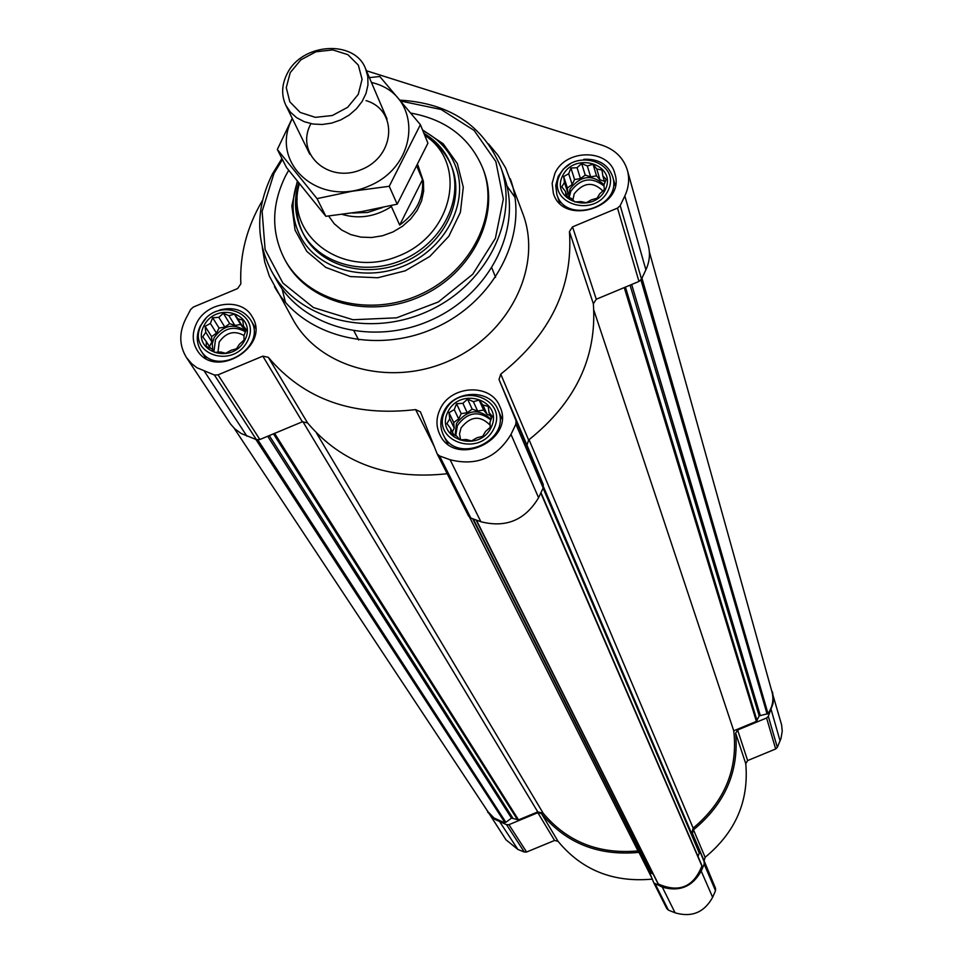 <?xml version="1.0" encoding="UTF-8"?>
<svg xmlns="http://www.w3.org/2000/svg" width="963" height="963" viewBox="0 0 963 963"><rect width="100%" height="100%" fill="white"/><g stroke="black" fill="none" stroke-linecap="round" stroke-linejoin="round"><path stroke-width="1.44" d="M467.585 399.127L473.363 401.643L479.165 400.102L482.92 405.002L488.205 406.386L489.011 412.537L492.274 416.329L489.962 422.227L490.263 427.283L485.508 431.496L482.68 436.299L476.841 437.816L471.569 440.922L466.285 439.501L459.941 439.91L456.703 436.083L450.913 433.555L450.66 428.511L446.916 423.588L449.769 418.821L448.987 412.67L454.235 409.612L456.546 403.726L462.866 403.328L467.585 399.127L472.159 409.119L467.211 412.706L461.205 413.669L458.653 418.941L453.705 422.552L454.223 428.102L452.345 431.978M447.819 412.032C460.374 385.561 504.094 400.837 491.178 427.379C478.539 454.139 434.662 438.406 447.819 412.032M223.344 313.264L228.905 315.683L234.37 314.131L237.921 318.849L242.772 320.101L243.458 326.036L246.311 329.611L244.024 335.329L244 340.108L239.462 344.224L236.453 348.787L230.964 350.327L225.691 353.289L220.828 352.001L214.617 352.386L211.8 348.787L206.226 346.343L206.299 341.552L202.76 336.809L205.781 332.283L205.119 326.349L210.367 323.424L212.654 317.742L218.83 317.357L223.344 313.264L229.7 323.628L224.848 327.107L219.083 328.058L216.458 333.138L211.607 336.617L211.908 341.925L209.501 346.572M203.963 325.723C216.88 300.287 258.072 314.672 244.807 340.18C231.806 365.892 190.481 351.074 203.963 325.723M581.676 163.566L587.322 165.949L593.052 164.288L596.747 168.958L602.007 170.042L602.838 175.94L606.16 179.323L603.933 185.028L604.367 189.627L599.72 193.792L597.084 198.209L591.33 199.859L586.274 202.724L581.014 201.604L574.851 201.953L571.565 198.547L565.907 196.139L565.51 191.529L561.814 186.834L564.474 182.44L563.668 176.554L568.7 173.725L570.939 168.043L577.066 167.694L581.676 163.566L585.239 175.11L580.448 178.576L574.574 179.563L572.154 184.559L567.363 188.026L567.965 193.226L566.822 195.573M562.548 175.916C574.417 150.878 617.524 164.541 605.306 189.651C593.352 214.966 550.078 200.882 562.548 175.916M262.526 200.34C246.841 226.979 239.618 254.822 240.834 283.892L237.608 288.563L193.37 307.053L190.626 309.52L185.57 319.21C178.913 332.897 179.202 345.681 186.473 357.55L191.709 363.725L196.909 367.734L214.424 375.004L218.047 374.848L262.827 356.154L302.37 421.794L259.866 439.513L256.411 439.646L241.063 433.434L234.719 428.74L230.59 424.081L186.473 357.55M366.458 70.756L602.019 145.196C615.128 149.674 623.591 158.028 627.382 170.27C629.658 178.805 628.815 187.364 624.843 195.922L620.208 205.601L617.524 208.092L572.54 226.871L569.434 231.577C573.25 287.203 550.355 334.715 500.748 374.126L499.003 379.494L516.012 420.65L515.867 424.177L510.992 434.397C496.788 457.894 476.48 466.345 450.094 459.748L439.549 455.956L437.166 453.886L420.446 411.863L415.631 409.6C353.12 416.907 304.007 399.476 268.28 357.285L262.827 356.154M268.28 357.285L307.57 422.901L302.37 421.794M307.57 422.901C341.588 463.275 388.137 480.212 447.181 473.724M437.334 454.199L468.572 516.06L470.847 518.058L480.874 521.729C505.948 528.133 525.184 520.128 538.582 497.727L543.168 487.976L543.288 484.606L526.99 445.159L528.615 440.019C575.573 402.522 597.156 357.092 593.352 303.754L596.29 299.24L638.963 281.449L641.514 279.077L645.884 269.809C649.64 261.611 650.41 253.413 648.231 245.204L627.382 170.27M196.645 323.123C206.84 301.467 241.845 297.326 252.125 316.683C271.494 346.066 215.014 380.686 197.186 350.279C192.119 341.865 191.938 332.813 196.645 323.123M440.055 409.287C450.588 384.959 490.925 382.961 499.821 406.458C516.252 439.947 454.717 468.512 439.742 434.361C435.962 426.248 436.07 417.882 440.055 409.287M554.881 173.46C565.522 148.603 609.049 148.591 614.839 173.605C626.179 207.117 562.898 227.172 553.328 193.142L552.148 183.319L554.881 173.46M506.947 185.955L514.976 197.343M488.518 143.884L497.991 155.296L505.623 167.935L523.126 214.46C542.434 266.522 509.957 333.379 450.672 360.15C391.652 387.499 319.836 368.36 293.065 319.704L269.315 276.044L264.741 262.008L262.297 247.383M285.445 302.358L282.087 288.828M234.069 428.114L487.928 811.64L493.983 817.972L503.408 822.258L505.876 822.306L511.497 818.117L267.702 436.239M639.661 851.003L637.988 850.919C598.781 854.422 567.171 841.855 543.168 813.217L537.775 811.905L518.551 819.874L511.497 818.117M650.555 872.695L472.664 518.72L650.555 872.695L653.155 874.055M657.777 883.131L658.307 883.998C678.987 893.062 693.516 887.055 701.883 865.99L701.654 865.003M698.043 856.528L699.439 852.387L691.639 833.549L543.529 486.881M593.882 310.291L733.746 730.785C738.079 769.377 724.537 801.818 693.155 828.108L691.639 833.549M733.746 730.785L756.388 721.407L759.181 715.906L630.055 285.168M649.375 251.909L771.989 691.915C773.951 699.607 772.627 706.842 768.005 713.619L759.181 715.906M666.769 908.494L668.406 910.131L675.087 912.816C691.699 917.655 704.218 912.479 712.644 897.311L715.509 890.679L715.533 888.355L704.134 860.838L705.121 857.311C735.491 832.261 749.045 801.047 745.759 763.659L747.637 760.565L775.66 748.973L777.322 747.36L780.981 738.561L782.245 731.122L781.619 724.898L770.689 687.281M485.28 807.644L505.996 839.796L517.877 849.438L524.317 852.038L526.617 852.014L554.568 840.458L558.059 841.325C581.833 870.131 613.25 882.722 652.288 879.111M747.637 760.565L737.61 729.99L766.596 717.989L768.318 716.328L773.06 703.459L773.433 698.295L772.482 691.94M737.61 729.99L735.66 733.192C739.006 771.712 724.946 803.924 693.48 829.805L692.457 833.44L704.206 861.801L704.182 864.196L701.208 871.046C692.469 886.718 679.505 892.075 662.315 887.116L653.829 882.902L646.101 863.823M640.419 852.508L638.938 852.363C598.492 856.203 566.003 843.287 541.459 813.579L537.836 812.7L508.933 824.665L506.55 824.689L494.826 819.332L487.651 812.098M422.817 130.655C438.225 138.54 449.047 150.144 455.306 165.455C469.475 200.436 447.47 246.275 406.94 264.56C366.602 283.266 317.537 269.941 300.336 236.356C291.705 219.119 290.766 200.858 297.555 181.562M429.065 138.528C439.104 145.545 446.471 154.525 451.178 165.443M423.925 133.363C436.456 140.875 445.375 151.155 450.696 164.192L451.683 166.695C465.322 200.135 444.304 244.012 405.543 261.491C366.963 279.39 320.029 266.607 303.634 234.418L302.394 232.035C294.702 216.687 293.462 200.352 298.699 183.018M303.032 233.227C297.844 222.513 295.87 211.078 297.122 198.896M411.045 113.128C446.218 119.629 470.161 138.058 482.86 168.441C500.146 213.076 472.026 271.06 420.542 294.293C369.311 318.055 307.053 301.419 284.579 259.155C271.036 232.432 271.397 204.625 285.65 175.735L288.683 170.295M483.209 169.368L483.558 170.295C500.832 214.893 472.749 272.818 421.337 296.026C370.165 319.752 307.979 303.116 285.529 260.889L285.06 260.022M401.114 101.127L441.162 109.505L474.145 130.45L495.849 161.555L503.336 199.1L495.379 238.355L472.761 274.238L438.334 301.973L396.575 317.826L353.036 319.74L313.444 307.558L282.893 283.038L265.114 249.525L262.117 211.391L273.998 173.376L282.448 159.497M400.319 100.164C449.613 103.234 483.017 125.395 500.543 166.635C519.803 218.035 487.35 284.41 428.234 311.097C369.383 338.374 297.952 319.523 271.662 271.349C255.472 240.16 255.749 207.671 272.469 173.882L281.942 158.51M500.543 166.635L503.914 175.928C523.09 227.075 490.865 293.089 432.134 319.608C373.656 346.716 302.647 327.926 276.477 279.98L271.662 271.349M510.294 178.793C529.963 231.818 496.571 300.119 435.77 327.576C375.245 355.624 301.732 336.231 274.479 286.673M559.792 175.025C573.19 146.749 621.893 162.157 608.098 190.542C594.592 219.167 545.684 203.229 559.792 175.025M583.807 159.28C598.456 158.678 608.062 164.42 612.624 176.53C622.989 206.997 565.45 225.234 556.795 194.273L555.735 185.365L558.203 176.434L563.343 169.127L570.662 163.469M201.327 324.784C215.905 296.062 262.442 312.301 247.479 341.119C232.781 370.189 186.064 353.421 201.327 324.784M219.456 310.086C233.154 306.511 243.579 309.833 250.717 320.041C268.376 346.752 217.012 378.218 200.846 350.544C196.271 342.912 196.115 334.703 200.364 325.927L205.95 318.332M445.026 411.045C459.195 381.155 508.584 398.381 494.007 428.379C479.73 458.641 430.124 440.837 445.026 411.045M443.606 412.068C453.152 389.991 489.722 388.149 497.847 409.456C512.846 439.886 456.871 465.875 443.305 434.782C439.898 427.428 439.995 419.856 443.606 412.068M563.668 176.554L567.363 188.026M568.7 173.725L572.154 184.559M564.474 182.44L567.965 193.226M565.51 191.529L567.195 196.717M602.838 175.94L604.86 182.753M596.747 168.958L599.997 179.84L596.518 175.844L590.632 176.843L585.239 175.11M604.415 181.249L599.997 179.84M593.052 164.288L596.518 175.844M587.322 165.949L590.632 176.843M577.066 167.694L580.448 178.576M570.939 168.043L574.574 179.563M604.078 184.667C592.004 174.026 580.665 175.435 570.06 188.892L568.435 197.259M572.877 199.931L574.261 193.744C583.53 182.284 593.088 181.369 602.922 190.987M569.157 197.559L570.806 191.216C580.725 178.215 591.8 176.482 604.03 186.028M205.119 326.349L211.607 336.617M210.367 323.424L216.458 333.138M205.781 332.283L211.908 341.925M206.299 341.552L210.596 348.281M243.458 326.036L246.047 330.321M237.921 318.849L243.808 328.6L240.63 324.495L234.852 325.446L229.7 323.628M245.336 329.141L243.808 328.6M234.37 314.131L240.63 324.495M228.905 315.683L234.852 325.446M218.83 317.357L224.848 327.107M212.654 317.742L219.083 328.058M245.721 331.176C234.129 322.882 223.621 325 214.183 337.531L212.245 343.803L212.775 350.038M448.987 412.67L453.705 422.552M454.235 409.612L458.653 418.941M449.769 418.821L454.223 428.102M450.66 428.511L453.717 434.807M489.011 412.537L491.551 418.255M482.92 405.002L487.134 414.391L483.643 410.082L477.636 411.045L472.159 409.119M490.336 415.522L487.134 414.391M479.165 400.102L483.643 410.082M473.363 401.643L477.636 411.045M462.866 403.328L467.211 412.706M456.546 403.726L461.205 413.669M491.094 419.435C478.936 408.083 467.38 409.444 456.438 423.515L455.102 435.408M217.987 352.229L219.203 342.021C226.161 332.307 234.43 330.153 244.036 335.533M213.942 351.531L215.507 339.614C223.91 327.901 233.901 325.301 245.469 331.838M460.639 439.886L459.507 433.976L461.024 427.945C470.522 416.004 480.224 415.101 490.155 425.237M455.728 435.673L457.401 425.526C467.344 412.128 478.515 410.262 490.889 419.952M382.564 207.539L367.673 212.45L352.374 213.04M391.712 205.48L391.399 206.588C375.51 216.711 359.139 219.323 342.286 214.424M417.906 165.155L423.431 181.429L423.66 191.168L421.529 200.966L417.148 210.379L410.707 218.95L402.522 226.257L392.964 231.951L382.492 235.766L371.634 237.512L360.872 237.115L350.749 234.587L341.733 230.061L334.245 223.777L328.648 216.013M417.087 166.864L422.48 179.684L399.693 225.053C416.365 212.835 423.949 197.704 422.48 179.684M391.399 206.588L399.693 225.053M424.707 135.277C468.608 163.566 453.091 235.899 397.177 256.543C341.889 278.813 284.35 234.864 299.361 183.837M450.696 164.192C464.347 197.668 443.293 241.617 404.46 259.119C365.82 277.055 318.801 264.259 302.394 232.035M290.212 72.646L300.805 59.875L315.972 51.773L332.753 49.907L347.872 54.662L358.344 65.147L362.076 79.315L358.26 94.374L347.643 107.314L332.307 115.524L315.358 117.342L300.179 112.43L289.815 101.801L286.276 87.597L290.212 72.646M287.082 73.874C301.648 42.878 354.745 39.266 365.603 68.782L367.806 76.643L367.95 84.985L366.024 93.399L362.112 101.488L356.394 108.831L349.172 115.079L340.77 119.918L331.621 123.108L322.16 124.492L312.867 124.01L304.2 121.687L296.568 117.642L290.344 112.081L285.842 105.268C281.22 95.205 281.641 84.732 287.082 73.874M371.417 82.385L374.92 83.384C422.661 97.119 419.447 165.54 368.853 186.076C318.958 208.297 268.605 162.723 292.343 118.569M366.06 100.621C398.176 109.987 395.576 155.982 361.606 169.476C328.118 184.15 294.57 153.286 310.941 123.661M292.222 118.329L277.332 149.47L317.044 198.619L352.47 191.18L389.233 186.292L420.398 124.684L379.771 76.486L369.383 77.63M277.332 149.47L286.541 167.562L325.867 216.302L317.044 198.619M420.398 124.684L427.921 143.186L397.189 204.18L362.064 211.499L325.867 216.302M389.233 186.292L397.189 204.18M204.469 371.417L246.913 436.167M214.424 375.004L256.411 439.646M218.047 374.848L259.866 439.513M415.631 409.6L434.12 446.266M439.549 455.956L470.847 518.058M450.094 459.748L480.874 521.729M510.992 434.397L538.582 497.727M515.867 424.177L543.168 487.976M516.012 420.65L543.288 484.606M499.003 379.494L526.99 445.159M500.748 374.126L528.615 440.019M569.434 231.577L593.352 303.754M572.54 226.871L596.29 299.24M617.524 208.092L638.963 281.449M620.208 205.601L641.514 279.077M624.843 195.922L645.884 269.809M504.889 822.546L255.881 439.453M505.876 822.306L257.867 439.91M512.725 817.936L269.267 435.589M517.6 819.886L273.48 433.832M518.551 819.874L274.599 433.374M537.775 811.905L302.851 421.613M543.168 813.217L316.502 433.097M637.988 850.919L469.703 517.432M651.193 873.272L473.278 518.949M658.307 883.998L476.396 520.092M701.883 865.99L540.797 493.02M699.427 853.338L543.096 488.145M699.439 852.387L543.397 487.41M693.155 828.108L529.048 439.706M756.388 721.407L624.253 287.588M757.074 720.745L625.42 287.094M760.18 715.16L631.668 284.494M767.126 714.149L640.949 279.98M768.005 713.619L641.948 278.163M780.078 740.944L771.182 709.707M777.322 747.36L768.318 716.328M775.66 748.973L766.596 717.989M745.759 763.659L735.66 733.192M705.121 857.311L693.48 829.805M704.134 860.838L692.457 833.44M715.533 888.355L704.206 861.801M715.509 890.679L704.182 864.196M712.644 897.311L701.208 871.046M675.087 912.816L662.315 887.116M668.406 910.131L655.418 884.347M651.698 877.678L638.938 852.363M558.059 841.325L541.459 813.579M554.568 840.458L537.836 812.7M526.617 852.014L508.933 824.665M524.317 852.038L506.55 824.689M517.877 849.438L499.905 822.029M422.516 129.885L443.233 143.824L457.329 163.59L463.287 187.219L460.398 212.305L448.854 236.236L429.811 256.447L405.267 270.808L377.809 277.753L350.376 276.574L325.843 267.437L306.776 251.379L295.063 230.133L291.837 205.938L297.314 181.273M437.166 453.886L468.572 516.06M657.898 883.54L476.083 519.972M701.81 865.268L540.977 492.635M666.865 908.723L653.829 882.902M284.579 259.155L285.529 260.889M482.86 168.441L483.558 170.295M556.795 194.273L559.768 203.253M612.624 176.53L615.261 185.63M200.846 350.544L205.962 358.441M250.717 320.041L255.532 328.118M443.305 434.782L447.879 444.075M497.847 409.456L502 418.953M354.023 331.103L358.669 339.999L354.023 331.103M491.888 268.027L495.596 277.356L491.888 268.027M285.842 105.268L309.833 154.333M365.603 68.782L387.042 119.015"/></g></svg>

